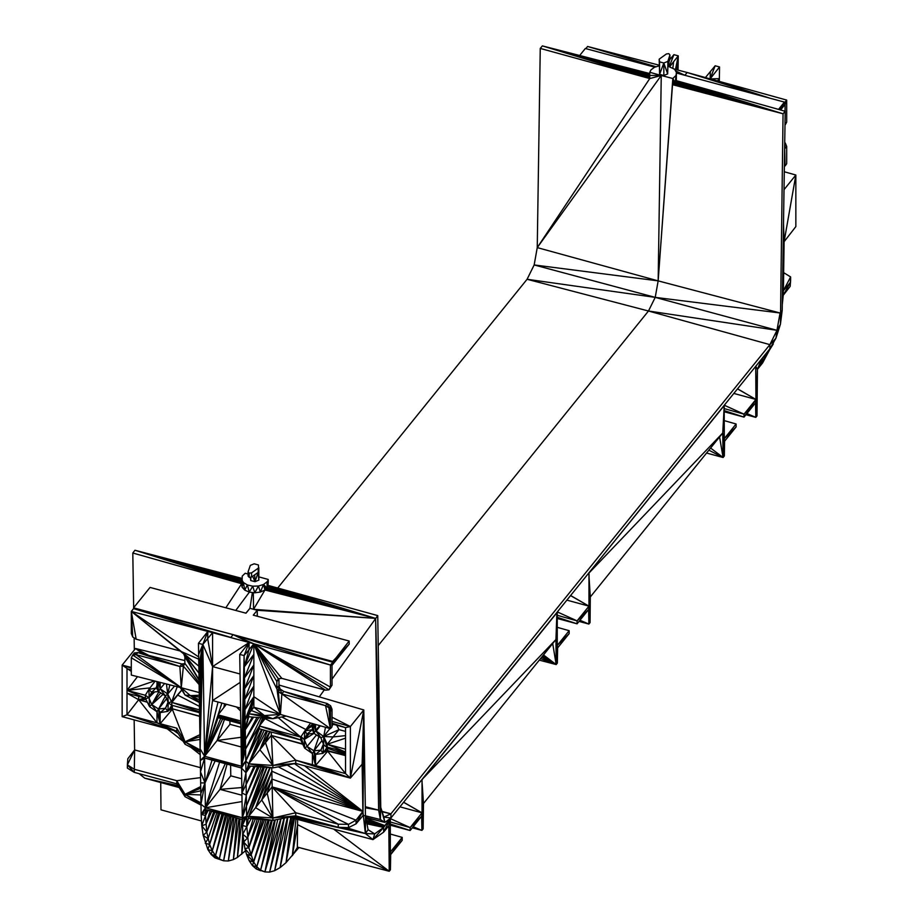 <?xml version="1.0" encoding="UTF-8"?>
<svg xmlns="http://www.w3.org/2000/svg" width="918" height="918" viewBox="0 0 918 918"><rect width="100%" height="100%" fill="white"/><g stroke="black" fill="none" stroke-linecap="round" stroke-linejoin="round"><path stroke-width="1.38" d="M200.962 802.94L185.046 794.334L185.046 796.709L176.784 783.823L134.292 772.382L127.373 768.102L127.373 764.832L134.292 769.273L176.784 780.713L185.046 794.334L200.732 788.287M240.883 727.263L229.97 724.325L204.588 756.283L202.832 644.482L212.586 632.663L249.122 642.497L244.108 655.59L246.793 826.659L248.835 847.693L253.552 861.887L256.799 866.764L260.62 870.138L264.923 871.916L269.628 872.1L274.689 870.677L280.128 867.59L286.037 862.656L293.072 818.213M229.913 720.894L229.97 724.325M198.46 643.3L207.858 631.423L202.832 644.482L199.631 717.497L198.46 643.3L202.832 644.482L212.574 666.606L212.586 632.663L133.569 608.611L233.115 634.636L332.672 662.222L349.15 641.028L349.207 644.092L332.018 665.355L332.018 685.207L328.988 689.82L330.411 687.1L330.411 665.022L349.207 644.092L332.672 661.43L233.115 634.636L249.122 642.497L239.736 654.408L244.108 655.59L241.491 766.22L204.588 756.283L204.611 758.096L241.526 768.033L242.295 817.72L205.391 807.783L204.611 758.096L241.491 766.22L241.526 768.033L245.944 772.749L241.904 792.888L246.299 795.183L242.295 817.72L246.632 816.458L242.421 825.477L246.793 826.659L242.811 834.244L247.424 838.088L243.672 841.978L248.835 847.693L244.922 848.645L250.889 855.565L246.529 854.394L249.18 860.705L252.427 865.582L256.799 866.764L256.237 868.944L264.923 871.916L277.844 819.372M248.067 574.014L245.175 573.257L242.214 576.114L242.042 587.13L243.442 582.551L244.739 590.113L247.39 584.961L249.248 592.121L252.737 586.189L254.779 592.81L258.451 586.017L260.356 592.064L263.535 584.479L264.958 589.999L375.611 618.388L257.235 610.263L253.276 615.163L349.15 641.028M241.652 582.46L134.946 550.249L241.663 583.722L241.606 579.419L243.442 582.551L247.39 584.961L252.737 586.189L258.451 586.017L263.535 584.479L267.058 588.048L267.058 581.828L267.804 580.669L267.838 586.774L264.958 589.999L253.563 609.311L257.235 610.263L257.189 616.219M241.629 581.186L134.946 550.249L132.8 553.015L241.663 583.722L242.042 587.13L244.739 590.113L249.248 592.121L254.779 592.81L260.356 592.064L264.958 589.999M365.8 817.64L384.86 822.402L380.385 819.544L378.618 810.135L375.611 618.388L266.117 589.069L263.535 584.479L267.058 581.828L267.838 586.774L268.24 582.46L267.838 586.774L375.611 618.388L253.563 609.311L253.311 592.626M258.819 576.871L268.217 579.453L268.24 582.46M267.804 580.669L267.838 586.774M659.181 65.855L654.465 67.278L650.942 69.929L649.783 72.304L649.76 75.448L661.258 75.471L649.783 72.304M649.76 77.204L542.389 45.9L649.749 78.558L649.76 75.448M649.749 78.558L537.248 247.608L661.258 75.471L649.749 78.558L540.254 48.425L537.248 247.608L658.16 280.874L780.059 312.981L776.972 330.319L769.881 344.64L390.919 813.841L383.839 817.066L380.752 807.358L377.746 615.611L332.018 679.136M649.76 75.827L542.389 45.9L540.254 48.425M654.764 67.186L585.328 48.493L579.671 55.505M649.772 74.668L542.389 45.9L649.772 73.555M733.826 393.432L755.927 399.445L755.732 366.293L761.079 359.684M332.018 723.981L345.535 727.618L345.535 773.61L315.551 765.532L312.395 753.586L304.627 748.136L300.714 739.954L300.714 737.108L278.234 717.658M312.372 723.545L312.372 729.718L304.868 730.866L300.714 737.108L259.358 725.966L265.52 718.117M390.311 834.037L402.21 837.388L390.311 852.111L390.311 819.017L383.644 827.382L374.682 833.911L368.072 829.7L365.456 815.781L363.792 709.947L350.389 726.54L350.389 778.108L362.128 764.178L362.862 811.386L304.604 765.784M389.737 818.845L384.309 826.521L390.311 819.017L388.807 825.752L390.678 854.601L402.21 840.326L402.21 837.388L390.678 854.601L390.414 869.794L389.221 871.274L388.807 825.752L383.644 832.144L372.972 839.626L289.147 817.158M539.291 660.134L556.17 664.563L555.941 639.525L423.485 803.514L423.152 828.851L421.901 830.4L421.637 816.263L410.139 827.577L410.139 830.515L421.637 816.263L422.028 812.843L410.139 827.577L390.311 821.989M253.609 717.153L245.278 729.787L248.732 716.763L248.732 713.722L253.85 707.285L280.426 714.433L276.846 688.098L276.846 681.535L278.315 678.746L281.849 678.379L325.546 690.175L328.988 689.82L253.861 643.805L244.108 655.59M706.55 453.044L723.086 457.497L722.753 432.998L590.297 596.975L590.067 622.588L588.977 606.144L577.078 620.878L577.078 623.815L588.61 609.541L588.886 624.068L590.067 622.588L588.977 573.05L588.977 606.144L566.876 600.131M298.947 847.521L286.037 862.656L291.58 817.812M298.247 847.337L297.317 849.54L297.604 819.43M708.857 450.187L723.086 457.497L724.21 438.712L736.11 423.99L736.11 426.927L724.6 441.168L724.336 455.948L723.086 457.497L710.601 448.03M745.967 414.706L755.824 417.369L755.56 402.83L744.028 417.105L755.927 399.445L737.487 388.899M774.012 341.576L762.606 362.943L757.43 369.346L757.017 415.888L755.824 417.369L746.908 413.548M784.018 189.67L795.849 175.017L795.849 226.585L784.11 241.698L783.375 290.742L790.18 282.652L790.627 280.219L790.18 286.336L783.238 295.298L782.274 304.845M719.322 81.415L719.54 66.957L710.142 78.868L786.692 100.085L784.431 102.885L784.431 102.105L676.394 73.015M719.54 66.957L715.168 65.775L710.142 78.868L719.356 78.65L717.451 80.887M715.168 65.775L705.414 77.56L710.142 78.868L710.325 71.615M724.336 455.948L724.21 405.618L588.794 572.993L590.297 596.975M570.617 595.507L588.977 606.144L588.886 624.068L579.017 621.406M570.537 595.598L588.977 606.144L588.61 609.541L577.078 620.878L557.26 615.29M557.26 617.298L577.078 623.815L557.26 618.48M736.11 423.99L724.21 420.628M569.16 633.627L569.16 630.689L557.26 645.411L569.16 633.627L557.628 647.901L557.352 663.094L556.17 664.563L540.541 658.585M268.067 819.958L252.427 865.582L256.237 868.944L260.528 870.734M199.631 717.497L201.145 814.369L205.517 815.54L205.425 809.596L242.329 819.533L242.811 834.244L244.922 848.645L246.529 854.394L253.552 861.887L249.18 860.705M251.188 818.592L246.793 826.659L248.698 816.343L272.049 786.933L362.862 811.386L356.058 823.848L363 815.586L363.792 709.947L278.957 685.012M250.637 766.094L245.944 772.749L248.709 765.933L248.709 763.799L271.246 735.433L302.596 743.867M245.944 772.749L248.709 763.799L245.76 761.068L259.358 728.823L259.358 725.966L245.576 749.088L241.491 766.22L245.76 761.068L241.526 768.033M248.732 716.763L272.898 718.714L264.418 715.581L253.85 707.285L253.861 643.805L330.411 665.022L233.115 634.636L253.861 643.805L278.315 691.679L280.369 689.188L283.777 691.426L327.198 703.532L330.606 705.77L332.018 709.258L332.018 726.907L330.411 728.674L280.426 714.433L272.898 718.714L248.732 713.722L264.418 715.581L280.426 714.433L253.861 643.805L276.846 681.535L278.957 679.148L278.957 685.712L281.849 693.939L283.777 691.426L325.546 705.69L327.198 703.532L328.988 707.893L330.606 705.77L330.411 711.37L332.018 709.258M245.117 719.838L241.491 766.22L245.278 729.787L248.732 713.722L245.117 719.838L253.861 696.705L244.957 709.683L253.861 686.125L244.796 699.309L253.861 675.545L244.636 688.707L253.861 664.965L244.463 677.886L253.861 654.385L244.291 666.847L248.985 649.715L249.122 642.497L239.736 654.408L241.491 766.22L245.427 739.541L256.983 717.428M259.358 728.823L300.714 739.954L259.358 725.966L262.64 717.887M327.692 750.626L345.535 755.434M248.709 765.933L272.887 767.896L248.709 763.799L272.887 765.44L271.2 732.002M267.471 731.003L259.863 749.765L272.887 765.44L295.757 760.207L295.757 763.397L272.887 767.896L272.887 765.44L265.52 742.639L269.984 731.68M246.793 826.659L248.698 816.343L272.875 817.984L271.751 767.804M248.698 818.397L272.875 820.348L272.875 817.984L295.757 812.751L338.249 824.192L348.496 824.364L356.058 820.164L362.862 811.386L294.46 763.661M342.403 827.439L365.387 833.544L346.155 827.566M338.96 827.325L365.387 833.544L362.862 811.386L287.242 765.073M292.75 816.446L334.06 826.166M290.008 816.986L365.387 833.544L365.456 815.781L363 815.586M289.996 816.986L365.387 833.544L368.072 829.7M372.972 839.626L365.387 833.544L374.682 833.911L372.972 839.626L383.644 827.382L366.971 823.836M390.311 852.111L389.221 871.274L297.593 824.674L292.337 855.691L297.57 847.153L389.221 871.274L390.678 854.601M412.308 827.818L421.901 830.4L413.203 826.716M542.917 655.647L556.17 664.563L557.26 645.411L557.26 612.317L422.028 779.749L422.028 812.843L399.927 806.83M390.311 824.008L410.139 830.515L390.311 825.179M557.352 663.094L557.26 645.411L555.941 639.525L421.844 779.703M555.941 639.525L556.905 612.478M569.16 630.689L557.26 627.338M270.11 767.666L255.583 807.679L271.808 771.189L261.71 799.957L271.935 779.061L267.172 793.083L272.875 817.984L295.757 815.861L295.757 812.751L272.049 786.933L356.058 820.164L356.058 823.848L348.496 827.634L338.249 827.302L295.757 815.861L272.875 820.348L246.632 816.458L266.69 767.391M278.315 766.828L362.862 811.386L363.792 709.947L350.389 778.108L295.757 763.397L272.887 765.44M321.977 740.528L313.967 750.844L307.105 746.437L304.26 739.518L307.06 734.09L313.967 733.344L320.841 737.762L323.675 744.682L320.875 750.109L313.967 750.844L312.395 753.586L312.395 764.683L295.757 760.207L271.246 735.433L302.756 744.211M332.018 717.222L350.389 726.54L332.018 721.364M366.557 821.633L384.309 826.521L383.644 827.382L366.73 822.562M366.305 820.313L384.975 825.626L366.374 820.692M327.692 747.826L327.692 751.222L315.551 765.532L312.395 764.683L350.389 778.108L295.757 760.207M328.001 747.298L322.964 753.368L315.551 754.435L315.551 765.532L350.389 778.108L345.535 773.61L327.692 751.222L323.962 752.209M345.535 749.168L327.221 744.246L345.535 752.014L327.221 747.091L322.964 753.368L328.116 747.332M345.535 738.175L327.221 744.246L323.71 736.523L315.562 730.579L315.574 724.451M312.372 724.302L304.868 730.866L304.26 739.518L309.125 733.872M312.395 753.586L307.105 746.437L316.492 734.962M327.393 747.137L323.71 736.523L327.095 747.722L323.675 744.682L322.964 753.368L320.875 750.109L323.411 744.016M345.535 735.628L333.119 736.936L327.221 744.246L327.221 747.091L323.71 736.523L325.488 727.274M320.29 725.794L316.285 730.889L320.841 737.762L315.562 730.579L319.774 725.656M323.675 744.682L323.71 736.523L339.006 729.638L333.119 736.936L323.71 736.523L329.929 728.548M332.018 725.863L333.234 724.313M345.535 731.394L339.006 729.638L336.711 725.243M310.617 723.04L304.868 730.866L307.06 734.09L312.372 729.718L313.967 733.344L315.562 730.579L313.772 723.946M272.898 718.714L286.232 716.086M257.338 616.253L257.235 610.263L257.281 616.242M365.33 807.817L378.618 810.135L365.307 806.715M676.394 72.786L684.885 75.299L687.146 72.499L674.546 69.206L676.394 72.35L676.325 80.669L785.2 111.273L782.193 310.445L780.426 324.249L775.94 338.203L769.881 348.783L390.919 817.984L384.86 822.402L380.752 807.358L380.385 819.544L365.456 815.804M785.074 111.239L785.074 104.422L780.598 109.976M785.005 124.423L785.074 119.156M724.21 408.59L744.028 414.167L755.927 399.445L737.556 388.807M724.291 405.228L744.028 414.167L744.028 417.105L724.21 411.769M746.46 414.098L755.824 417.369L757.43 369.346L761.263 359.741L763.351 356.873M782.905 263.489L784.11 241.698L795.849 175.017L784.282 171.758M785.005 124.24L786.692 122.163L786.692 100.085L785.074 104.422L779.979 109.804M784.993 124.859L786.692 122.163L784.982 125.25M784.374 165.779L785.074 165.974L784.649 147.293M784.42 162.83L785.074 165.974L786.692 163.737L786.692 146.432L785.269 142.956L784.706 143.61M786.692 146.432L785.074 148.326L784.729 142.6M778.533 109.391L784.431 102.105M659.181 65.189L587.589 46.474L585.845 48.643M785.2 111.273L783.054 113.798L780.426 324.249L776.972 330.319L775.94 338.203L769.881 344.64L769.881 348.783M675.912 81.702L675.786 75.643L675.912 81.702L783.054 113.798L672.664 84.72L675.912 81.702M676.394 72.35L675.223 82.689L672.825 78.512L674.099 83.767L783.054 113.798L676.325 80.669M667.983 66.199L674.558 69.217M675.786 75.643L672.825 78.512L658.16 280.874L655.222 297.375L776.972 330.319L648.475 311.007L769.881 344.64M537.248 247.608L534.161 264.946L658.16 280.874L672.825 78.512L661.258 75.471L658.16 280.874L672.745 81.633L674.099 83.767M782.193 310.445L780.059 312.981L655.222 297.375L527.081 279.279L534.161 264.946L655.222 297.375L648.475 311.007L378.216 645.618M377.746 615.611L268.251 585.432L375.611 618.388L380.385 819.544M382.026 811.374L390.919 813.841L390.919 817.984L383.839 817.066L384.86 822.402L365.743 817.341M277.695 588.036L527.081 279.279L648.475 311.007M241.606 579.694L134.946 550.249L241.801 578.34M132.8 553.015L133.661 607.716M134.131 637.884L134.326 650.036M252.37 592.512L249.96 608.301L253.563 609.311M245.875 613.167L249.96 608.301L245.99 613.201L150.047 587.428L133.569 607.831L133.569 608.611L230.854 637.436L233.115 634.636L133.569 607.831M328.988 707.893L330.411 711.37L330.411 728.674L325.546 705.69L328.988 707.893L330.411 728.674L281.849 693.939L325.546 705.69M278.315 691.679L281.849 693.939L280.426 714.433L278.315 691.679L278.957 685.712L276.846 688.098M281.849 678.379L253.861 643.805L330.411 687.1L332.018 685.207L328.988 689.82M180.502 687.548L185.034 695.052L181.282 687.743L131.308 675.074L131.308 657.77L132.731 655.062L136.162 654.695L179.871 666.491L183.393 666.124L184.862 663.335L184.862 656.772L183.393 653.191L131.308 611.422L133.569 608.611L207.858 631.423L131.308 611.422L136.162 639.192L132.731 636.977L131.308 633.5L131.308 611.422L132.731 636.977M179.871 650.931L136.162 639.192M180.169 687.467L185.034 695.052L190.29 695.626L181.282 687.743L132.731 655.062L134.349 652.939L137.815 652.549L181.798 663.966L184.702 663.645M134.349 652.939L136.162 654.695L137.815 652.549L179.871 666.491L181.798 663.966L183.393 666.124L181.282 687.743L131.308 657.77M180.823 687.628L185.034 695.052L180.674 687.593M184.862 660.581L135.554 648.51L122.151 665.102L131.308 667.443M127.373 764.832L134.625 749.937L134.292 772.382L127.373 764.832L127.82 758.716L134.625 749.937L134.154 719.896M179.171 787.541L144.723 778.177L139.146 773.69M168.017 702.178L165.481 708.271L168.281 702.844L165.435 695.924L158.573 709.017L166.583 698.701M160.696 692.872L151.711 704.599L158.573 709.017L165.481 708.271L167.891 711.347L171.827 705.254L168.281 702.844L167.73 693.997L160.168 688.741L160.18 682.395M158.917 691.736L151.711 704.599L163.025 694.375M153.398 692.069L148.865 697.68L154.66 691.931M199.504 709.855L171.827 702.408L167.73 693.997L165.435 695.924L158.573 691.518L151.665 692.252L148.865 697.68L151.711 704.599L156.989 711.748L156.989 722.845L127.005 714.778L127.005 693.182L145.319 698.116L149.519 706.619L156.989 711.748L160.157 723.705L176.784 731.371L122.151 716.66L122.151 665.102L131.308 667.96M156.978 681.581L156.978 687.892L148.877 689.407L145.319 695.27L127.005 690.336L127.005 668.786L131.308 669.945M199.24 692.574L181.282 687.743L136.162 654.695M185.034 695.052L199.39 702.58M199.344 699.757L190.29 695.626L199.378 701.96M198.678 656.955L131.308 611.422L198.816 666.135M198.816 666.158L183.393 653.191L198.931 672.963M263.099 767.104L246.472 805.958L242.295 817.72L205.425 809.596L201.145 814.369L201.776 825.798L205.517 815.54L206.768 832.041L209.614 844.457L212.276 850.779L215.523 855.645L219.322 859.007L223.625 860.809L228.318 860.992L233.379 859.581L237.429 857.435L245.508 850.745M215.007 812.178L206.768 832.041L201.776 825.798L205.907 824.307L210.153 810.869M240.826 723.832L218.082 717.704L218.082 714.858L226.39 704.267M240.585 708.088L212.563 700.549L212.574 666.606L249.122 642.497L253.861 643.805L278.315 678.746M230.613 765.096L230.774 775.825L205.391 807.783L201.145 814.369L205.471 812.591L207.112 810.055M222.661 718.932L204.588 756.283L218.082 714.858L240.78 720.974M232.816 816.974L223.625 860.809L214.973 857.848L223.625 860.809L231.084 816.504M229.844 816.171L219.322 859.007L214.973 857.848L211.151 854.474L219.322 859.007L228.238 815.746M226.826 815.356L215.523 855.645L211.151 854.474L207.904 849.598L212.276 850.779L211.151 854.474M208.019 838.719L205.242 843.275L209.614 844.457L207.904 849.598L203.188 835.403L208.019 838.719L216.855 812.682M213.664 811.822L206.768 832.041L203.188 835.403L201.776 825.798M160.73 782.526L160.983 809.825L201.512 820.979M178.769 786.933L144.723 778.177L177.943 785.636M200.996 805.052L185.046 796.709L176.784 780.713L176.784 783.823M134.625 749.937L200.411 767.643M200.17 752.163L185.034 744.246L176.784 731.371L127.005 714.778L138.675 699.745L138.618 696.314M200.135 749.96L185.034 741.79L185.034 744.246M199.608 716.143L172.354 708.811M147.121 702.018L138.675 699.745L147.19 702.155M199.55 712.712L171.827 705.254L171.7 701.708L177.22 686.721M181.81 690.026L171.827 702.408L199.539 711.771M176.784 728.181L156.989 722.845L176.784 731.371L176.784 728.181L185.034 741.79L200.158 751.773M172.354 706.022L172.354 709.293L160.157 723.705L158.573 709.017L156.989 711.748M172.791 705.506L167.891 711.347L160.157 712.597L160.157 723.705M153.157 692.092L148.865 697.68L145.319 695.27L145.319 698.116L127.005 690.336L137.493 676.646M156.978 686.859L156.255 687.811L156.978 685.23M155.153 681.122L148.877 689.407L149.519 706.619L151.711 704.599M181.764 689.957L171.7 701.708L168.281 702.844L167.891 711.347L172.699 705.483M165.435 695.924L160.168 688.741L164.632 683.52M174.581 686.044L167.73 693.997L169.83 684.839M669.715 59.727L673.892 54.667L669.337 66.509M675.476 69.447L678.264 55.849L669.761 66.612L678.264 55.849L673.892 54.667M676.623 69.745L678.264 55.849L678.046 70.112M766.289 97.216L687.146 72.499L705.414 77.56L769.169 97.996M790.18 286.336L790.627 276.938L783.651 272.646M790.627 280.219L790.627 276.938L783.375 290.742L783.708 272.657M230.774 775.825L241.686 778.762M248.067 571.914L249.203 573.165L249.203 577.33L248.067 576.068L248.067 571.914L250.327 565.373L254.183 563.813L258.428 564.972L258.83 580.13L254.997 581.679L250.752 580.543L250.293 577.181M258.819 567.657L258.83 580.13L258.199 572.384L254.997 581.679L254.653 574.875M250.855 577.112L250.752 580.543L250.499 577.158M258.199 568.231L258.199 572.384L251.601 577.009L251.601 572.855L258.199 568.231M258.543 567.955L258.83 580.13M663.84 75.471L659.606 74.347L659.181 59.165L666.399 53.967L668.797 53.657L669.922 54.919L668.029 60.806L667.673 73.922L663.84 75.471L663.817 63.009L659.572 61.85L659.181 59.165L659.606 74.347L659.572 61.85M663.817 63.009L667.673 73.922L667.891 61.139L668.029 64.96L667.673 61.46L663.817 63.009L659.606 74.347M338.249 827.302L338.249 824.192L272.049 786.933L348.496 824.364L348.496 827.634M249.203 573.165L251.601 572.855M249.203 577.33L251.601 577.009M668.029 64.96L669.922 59.073L669.922 54.919M200.709 786.6L185.046 794.334L200.835 794.942M200.778 790.811L185.046 794.334L200.996 804.788M241.193 746.965L217.13 740.482L241.044 737.303M217.13 740.482L224.462 719.425M307.105 746.437L304.627 748.136L300.783 736.787L300.714 739.954M421.901 779.623L423.485 803.514M422.028 779.749L423.152 828.851L422.028 812.843L421.901 830.4L412.779 827.244M325.546 690.175L253.861 643.805L244.291 666.847L241.491 766.22L244.957 709.683M724.6 441.168L722.753 432.998L588.977 573.05M292.337 855.691L295.94 818.982M294.426 818.569L286.037 862.656M723.086 457.497L719.563 436.945M769.95 98.203L710.142 78.868M722.753 432.998L724.21 405.618M736.11 426.927L724.21 438.712M579.958 620.247L588.886 624.068L579.51 620.798M557.341 611.927L577.078 620.878M542.308 656.404L556.17 664.563L543.479 654.947M541.643 657.219L556.17 664.563L552.705 643.529M290.731 817.582L280.128 867.59L287.873 817.41M287.391 817.502L274.689 870.677L284.351 818.099M284.029 818.156L269.628 872.1L281.046 818.741M280.736 818.81L264.923 871.916L275.239 819.889M274.62 820.004L260.62 870.138L272.221 820.302M271.372 820.233L256.799 866.764L269.238 820.061M253.552 861.887L266.117 819.808M264.487 819.671L250.889 855.565L262.812 819.533M250.889 855.565L261.045 819.395M259.197 819.246L248.835 847.693L257.247 819.085M255.365 818.936L247.424 838.088L253.207 818.753M269.812 767.643L248.698 816.343L267.069 767.425M242.375 822.517L246.632 816.458L264.373 767.207M246.632 816.458L242.329 819.533L242.295 817.72M246.472 805.958L261.102 766.943M259.106 766.782L246.299 795.183L257.556 766.656M255.215 766.461L241.904 792.888M246.127 784.11L253.965 766.358M264.235 730.131L248.709 763.799L262.215 729.592M263.65 717.968L259.358 725.966L245.76 761.068L261.55 729.408M245.576 749.088L260.987 717.75M258.796 717.578L245.427 739.541M245.278 729.787L252.381 717.061M248.732 713.722L253.861 696.705L251.291 710.509L264.418 715.581M244.796 699.309L241.491 766.22L244.636 688.707M244.463 677.886L241.491 766.22M253.861 696.705L280.426 714.433M265.325 718.105L265.095 718.668L300.714 737.108M305.843 729.535L281.757 716.969M248.709 763.799L266.461 730.728M334.875 749.145L345.535 753.644M345.535 752.76L342.299 751.142M327.692 748.365L345.535 754.539M259.863 749.765L269.651 731.589M327.692 751.05L345.535 755.594M271.808 771.189L362.862 811.386L271.935 779.061M261.71 799.957L272.875 817.984L255.583 807.679M389.221 871.274L333.613 829.069M390.173 818.535L410.139 827.577M403.656 802.217L422.028 812.843L403.587 802.298M557.26 645.411L557.628 647.901M390.311 819.017L383.644 832.144L383.644 827.382M363.792 709.947L362.128 764.178M332.018 723.143L345.535 727.618L350.389 726.54M365.961 818.489L384.975 825.626M345.535 755.663L325.741 750.109M315.551 765.532L313.967 750.844L318.982 736.569M320.875 750.109L315.551 754.435L313.967 750.844M304.26 739.518L304.627 748.136L300.852 736.477L304.26 739.518L314.002 733.367M312.912 723.694L313.967 733.344M323.71 736.523L320.841 737.762L315.93 730.739L319.9 725.679M316.285 730.889L320.015 725.713M312.372 725.909L304.868 730.866M319.303 696.865L324.341 689.843M755.824 417.369L757.43 369.346L755.755 366.271M755.927 399.445L755.56 402.83M724.21 410.598L744.028 417.105M782.354 299.922L783.238 295.298L782.388 297.455M784.11 241.698L783.502 223.476M782.434 294.678L783.375 290.742L783.238 295.298L790.18 282.652M761.929 358.984L757.43 369.346L762.606 358.181L766.771 352.638M770.558 347.589L772.841 343.63M757.43 369.346L773.277 343.998M785.074 104.422L784.431 102.885L778.877 109.494M785.074 165.974L784.5 157.46M587.589 46.474L656.118 66.784M675.533 70.87L684.885 75.299L675.889 71.478M675.223 82.689L783.054 113.798M380.752 807.358L375.611 618.388L267.058 588.048M390.919 813.841L382.152 811.753M241.663 583.722L225.851 607.785M235.754 610.447L249.386 592.133M332.672 662.222L332.018 665.355L330.411 665.022M278.82 678.7L276.846 681.535M148.808 655.406L135.554 648.51L142.715 653.823M131.308 668.189L122.151 665.102L131.308 668.132M122.151 665.102L131.308 671.379M199.309 697.129L190.29 695.626L199.275 695.259M199.114 684.61L183.393 666.124M181.282 687.743L179.871 666.491M181.787 651.791L198.713 659.17M198.644 654.557L202.832 644.482L200.113 748.778L204.588 756.283L212.574 666.606L207.675 638.595L207.858 631.423L249.122 642.497M198.931 673.101L184.472 654.936L199.034 679.813M199.08 682.854L184.862 663.335M199.045 680.284L184.862 656.772M199.78 727.251L202.832 644.482L199.47 707.548M199.309 697.393L202.832 644.482L199.929 736.798M198.976 676.428L202.832 644.482L199.149 687.02M202.832 644.482L198.816 665.607M212.574 666.606L240.046 673.996M205.425 809.596L205.391 807.783L200.985 804.168L205.001 782.951L200.812 793.668M205.517 815.54L208.225 810.353M215.145 760.93L205.001 782.951L200.652 782.893M212.035 760.093L205.001 782.951L200.48 771.82L204.611 758.096L200.296 760.46L204.588 756.283L212.563 700.549L240.183 682.349M220.733 718.415L204.588 756.283L218.048 702.018M218.082 717.704L204.588 756.283L221.892 703.05M240.814 723.292L218.082 716.281L204.588 756.283M240.814 722.753L218.082 714.858L221.915 703.062M242.042 801.552L205.391 807.783L219.597 762.135M241.95 795.229L220.022 789.365L227.067 764.143M225.254 763.661L205.391 807.783M224.577 703.773L223.831 707.526M240.631 711.037L236.511 706.986M243.373 839.293L241.709 854.279L242.742 832.546M242.111 819.476L237.429 857.435L240.011 818.913M239.001 818.638L233.379 859.581L237.005 818.099M235.823 817.789L228.318 860.992L233.964 817.284M215.523 855.645L225.358 814.966M223.682 814.518L212.276 850.779L222.156 814.105M222.397 814.174L212.276 850.779L221.927 814.048M219.838 813.486L209.614 844.457L218.369 813.084M211.76 811.305L205.907 824.307M178.276 733.7L173.789 730.556M167.179 728.777L183.13 741.274M190.737 747.229L200.204 754.642M176.784 780.713L200.572 777.626M199.975 739.472L185.034 741.79L199.929 736.706M199.894 734.698L185.034 741.79L172.354 709.293L168.809 710.257M199.608 716.373L170.484 708.248M145.801 699.482L138.675 699.745L147.224 702.224M171.827 702.408L171.827 705.254L171.769 702.052L181.787 689.992M199.447 706.401L177.725 695.098L171.769 702.052M122.151 716.66L127.005 714.778M165.481 708.271L160.157 712.597L158.573 709.017M144.815 697.978L138.675 699.745L156.989 722.845M138.675 699.745L127.005 693.182L127.005 690.336L150.013 687.903M158.332 681.925L160.168 688.741L158.573 691.518L156.255 687.811L151.665 692.252L148.877 689.407M156.978 687.892L158.573 691.518L157.506 681.718M156.622 687.846L158.573 691.518M148.865 697.68L145.457 698.816L145.319 695.27L145.388 698.472M154.488 680.949L127.005 690.336M167.73 693.997L166.445 683.979M668.981 61.999L668.901 66.406M673.605 61.735L672.837 68.161M241.824 787.552L220.022 789.365M339.006 729.638L336.791 725.266M254.997 581.679L252.657 576.274"/></g></svg>
